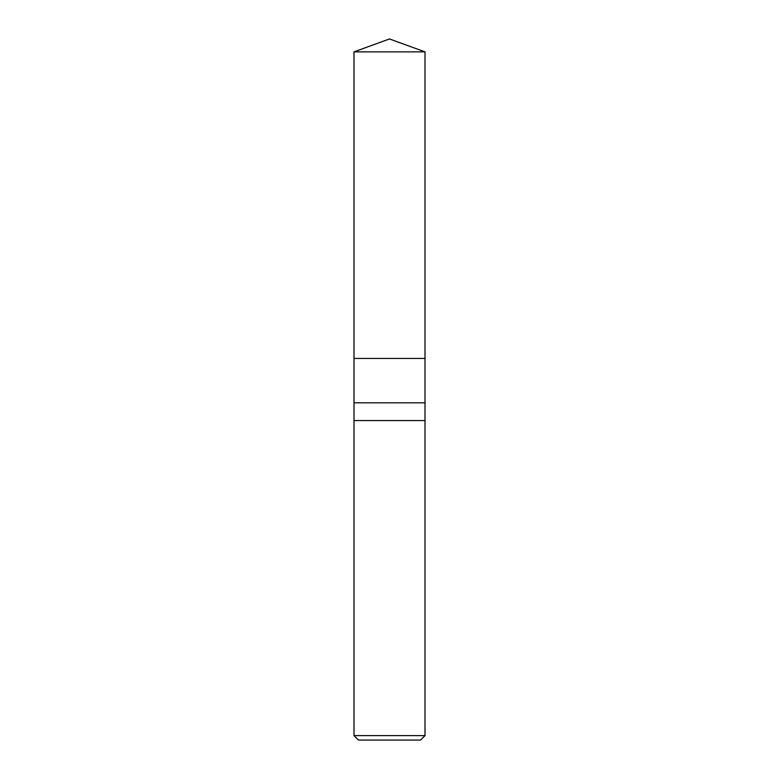 <?xml version="1.0" encoding="UTF-8"?>
<svg xmlns="http://www.w3.org/2000/svg" width="779" height="779" viewBox="0 0 779 779"><rect width="100%" height="100%" fill="white"/><g stroke="black" fill="none" stroke-linecap="round" stroke-linejoin="round"><path stroke-width="1.17" d="M353.997 51.872L389.5 38.95L425.003 51.872L353.997 51.872L425.003 51.872L425.003 358.437L353.997 358.437L353.997 51.872L353.997 358.437L425.003 358.437L425.003 51.872L389.5 38.95L353.997 51.872M425.003 358.437L353.997 358.437L425.003 358.437L425.003 402.811L353.997 402.811L353.997 358.437L353.997 402.811L425.003 402.811L425.003 420.563L353.997 420.563L353.997 402.811L353.997 420.563L425.003 420.563L425.003 735.61L353.997 735.61L353.997 420.563L353.997 735.61L425.003 735.61L420.563 740.05L358.437 740.05L353.997 735.61L358.437 740.05L420.563 740.05L425.003 735.61L425.003 358.437"/></g></svg>
